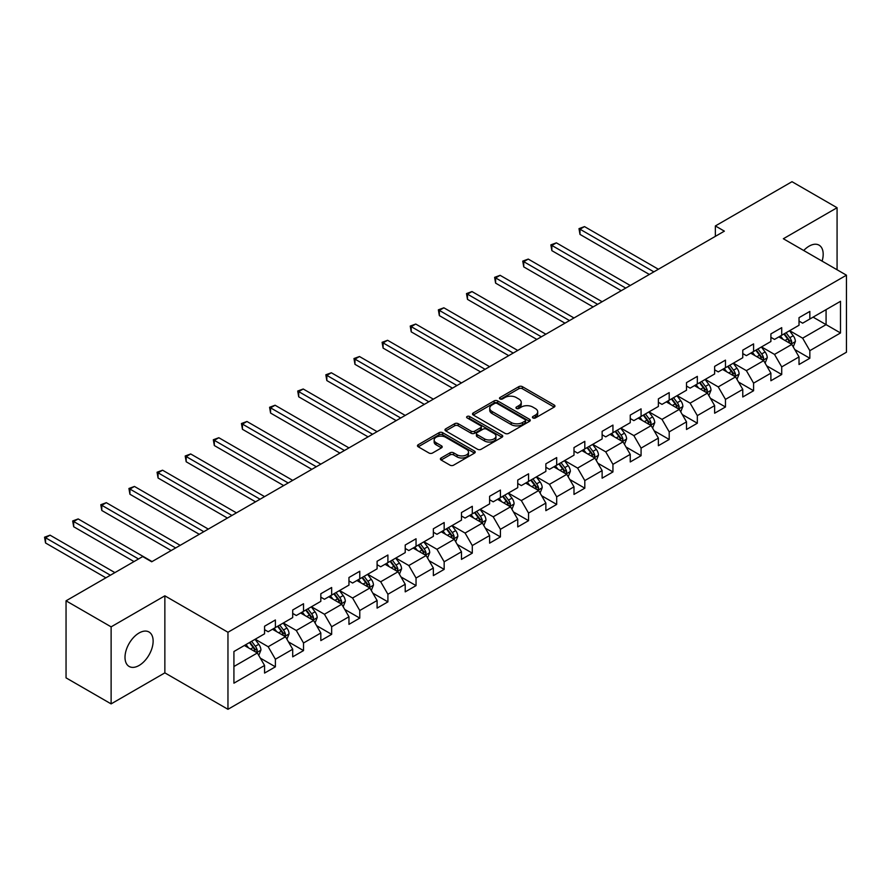 <?xml version="1.0" encoding="UTF-8"?>
<svg xmlns="http://www.w3.org/2000/svg" width="891" height="891" viewBox="0 0 891 891"><rect width="100%" height="100%" fill="white"/><g stroke="black" fill="none" stroke-linecap="round" stroke-linejoin="round"><path stroke-width="1.34" d="M532.929 417.946A1.749 1.014 0 0 0 535.413 417.946L554.213 407.087A2.506 1.448 0 0 0 554.948 406.062A2.506 1.448 0 0 0 554.213 405.037L522.36 386.649A2.506 1.448 0 0 0 518.818 386.649L500.007 397.509A1.749 1.014 0 0 0 499.495 398.221A1.749 1.014 0 0 0 500.007 398.934A1.749 1.014 0 0 0 502.491 398.934L504.919 397.531A8.008 4.622 0 0 1 516.245 397.531L518.907 399.068A8.008 4.622 0 0 1 521.246 402.331A8.008 4.622 0 0 1 518.907 405.605L516.468 407.009A1.749 1.014 0 0 0 515.956 407.722A1.749 1.014 0 0 0 516.468 408.434A1.749 1.014 0 0 0 518.952 408.434L521.38 407.031A8.008 4.622 0 0 1 532.707 407.031L535.368 408.568A8.008 4.622 0 0 1 537.707 411.831A8.008 4.622 0 0 1 535.368 415.106L532.929 416.509A1.749 1.014 0 0 0 532.417 417.222A1.749 1.014 0 0 0 532.929 417.946L532.929 416.509M139.074 665.477A19.892 11.483 120 0 0 152.06 647.946A19.892 11.483 120 0 0 149.02 632.009A19.892 11.483 120 0 0 139.074 632.989A19.892 11.483 120 0 0 126.077 650.519A19.892 11.483 120 0 0 129.128 666.457A19.892 11.483 120 0 0 139.074 665.477M822.103 261.13A19.892 11.483 120 0 0 819.074 245.159A19.892 11.483 120 0 0 809.128 246.139A19.892 11.483 120 0 0 803.715 250.516M441.112 457.974A2.506 1.448 0 0 0 440.388 458.999A2.506 1.448 0 0 0 441.112 460.012L450.055 465.18A2.506 1.448 0 0 0 453.597 465.18L474.48 453.118A2.506 1.448 0 0 0 475.215 452.093A2.506 1.448 0 0 0 474.48 451.08L442.627 432.681A2.506 1.448 0 0 0 439.085 432.681L418.202 444.743A2.506 1.448 0 0 0 417.467 445.767A2.506 1.448 0 0 0 418.202 446.781L428.994 453.018A2.506 1.448 0 0 0 432.536 453.018L441.468 447.861A2.506 1.448 0 0 0 442.203 446.837A2.506 1.448 0 0 0 441.468 445.812L436.122 442.727A6.694 3.865 0 0 1 434.151 439.987A6.694 3.865 0 0 1 438.294 436.412A6.694 3.865 0 0 1 445.589 437.258L466.561 449.365A6.694 3.865 0 0 1 468.521 452.093A6.694 3.865 0 0 1 464.389 455.669A6.694 3.865 0 0 1 457.094 454.833L453.597 452.817A2.506 1.448 0 0 0 450.055 452.817L441.112 457.974L441.112 460.012M164.857 595.823L111.119 626.852L66.045 600.824L66.045 677.862L111.119 703.89L164.857 672.861L227.962 709.303L227.962 632.265L164.857 595.823L164.857 672.861M837.072 269.773L837.072 207.726L783.345 238.743L846.45 275.185L227.962 632.265M837.072 207.726L791.999 181.697L715.362 225.946L715.362 236.349M66.045 600.824L142.683 556.574L151.693 561.787L724.372 231.148L715.362 225.946M505.097 433.394A2.506 1.448 0 0 0 508.638 433.394L529.521 421.343A2.506 1.448 0 0 0 530.256 420.318A2.506 1.448 0 0 0 529.521 419.293L497.668 400.905A2.506 1.448 0 0 0 494.126 400.905L473.244 412.956A2.506 1.448 0 0 0 472.508 413.981A2.506 1.448 0 0 0 473.244 415.006L505.097 433.394M467.831 418.325A1.749 1.014 0 0 1 469.613 418.57L469.613 416.487L502.001 435.187A2.506 1.448 0 0 1 502.736 436.211A2.506 1.448 0 0 1 502.001 437.225L481.118 449.287A2.506 1.448 0 0 1 477.576 449.287L445.723 430.899L445.723 428.849A2.506 1.448 0 0 0 444.988 429.874A2.506 1.448 0 0 0 445.723 430.899M445.723 428.849L454.655 423.693A2.506 1.448 0 0 1 458.197 423.693L471.116 431.155A2.506 1.448 0 0 0 474.658 431.155L480.583 427.725A2.506 1.448 0 0 0 481.318 426.7A2.506 1.448 0 0 0 480.583 425.686L467.14 417.912A1.749 1.014 0 0 1 466.617 417.2A1.749 1.014 0 0 1 467.708 416.264A1.749 1.014 0 0 1 469.613 416.487M227.962 709.303L846.45 352.223L846.45 275.185M260.339 658.137L275.386 666.824L275.386 659.229L292.705 649.227L292.705 656.834L303.519 650.586L303.519 642.99L320.827 632.989L320.827 640.596L331.652 634.347L331.652 626.741L348.96 616.75L348.96 624.357L359.775 618.109L359.775 610.502L377.093 600.512L377.093 608.107L387.908 601.87L387.908 594.264L405.216 584.273L405.216 591.869L416.041 585.621L416.041 578.025L433.349 568.035L433.349 575.631L444.163 569.382L444.163 561.787L461.471 551.796L461.471 559.392L472.297 553.144L472.297 545.548L489.605 535.547L489.605 543.154L500.419 536.905L500.419 529.31L517.738 519.308L517.738 526.915L528.552 520.667L528.552 513.06L545.86 503.07L545.86 510.666L556.686 504.429L556.686 496.822L573.993 486.831L573.993 494.427L584.808 488.179L584.808 480.583L602.127 470.593L602.127 478.189L612.941 471.94L612.941 464.345L630.249 454.354L630.249 461.95L641.075 455.702L641.075 448.106L658.382 438.105L658.382 445.712L669.197 439.463L669.197 431.868L686.515 421.866L686.515 429.473L697.33 423.225L697.33 415.618L714.638 405.628L714.638 413.224L725.463 406.987L725.463 399.38L742.771 389.389L742.771 396.985L753.586 390.737L753.586 383.141L770.893 373.151L770.893 380.747L781.719 374.498L781.719 366.903L799.027 356.912L799.027 364.508L809.841 358.26L809.841 350.664L840.503 332.967L840.503 301.314L826.08 309.645L826.08 324.636L840.503 332.967M275.386 666.824L264.571 673.073L264.571 665.477L233.921 683.174L233.921 651.521L264.571 633.824L264.571 626.228L275.386 619.98L275.386 627.576L292.705 617.586L292.705 609.99L303.519 603.742L303.519 611.337L320.827 601.347L320.827 593.74L331.652 587.503L331.652 595.099L348.96 585.109L348.96 577.502L359.775 571.254L359.775 578.86L377.093 568.859L377.093 561.263L387.908 555.015L387.908 562.622L405.216 552.62L405.216 545.025L416.041 538.777L416.041 546.372L433.349 536.382L433.349 528.786L444.163 522.538L444.163 530.134L461.471 520.144L461.471 512.548L472.297 506.3L472.297 513.895L489.605 503.905L489.605 496.298L500.419 490.061L500.419 497.657L517.738 487.667L517.738 480.06L528.552 473.812L528.552 481.418L545.86 471.417L545.86 463.821L556.686 457.573L556.686 465.18L573.993 455.178L573.993 447.583L584.808 441.335L584.808 448.93L602.127 438.94L602.127 431.344L612.941 425.096L612.941 432.692L630.249 422.702L630.249 415.106L641.075 408.858L641.075 416.453L658.382 406.463L658.382 398.856L669.197 392.619L669.197 400.215L686.515 390.225L686.515 382.618L697.33 376.37L697.33 383.976L714.638 373.975L714.638 366.379L725.463 360.131L725.463 367.738L742.771 357.736L742.771 350.141L753.586 343.893L753.586 351.488L770.893 341.498L770.893 333.902L781.719 327.654L781.719 335.25L799.027 325.26L799.027 317.664L809.841 311.416L809.841 319.011L840.503 301.314M272.501 629.246L285.488 636.742L268.18 646.732L255.194 639.237M264.571 629.659L268.18 631.741L275.386 627.576M268.18 646.732L275.386 659.229M285.488 636.742L292.705 649.227M300.635 613.008L313.621 620.504L296.302 630.494L283.327 622.998M292.705 613.42L296.302 615.503L303.519 611.337M296.302 630.494L303.519 642.99M313.621 620.504L320.827 632.989M328.768 596.758L341.743 604.254L324.435 614.255L311.449 606.76M320.827 597.182L324.435 599.264L331.652 595.099M324.435 614.255L331.652 626.741M341.743 604.254L348.96 616.75M356.89 580.52L369.876 588.015L352.569 598.017L339.582 590.521M348.96 580.943L352.569 583.026L359.775 578.86M352.569 598.017L359.775 610.502M369.876 588.015L377.093 600.512M385.023 564.281L398.01 571.777L380.691 581.767L367.716 574.272M377.093 564.705L380.691 566.776L387.908 562.622M380.691 581.767L387.908 594.264M398.01 571.777L405.216 584.273M413.146 548.043L426.132 555.538L408.824 565.529L395.838 558.033M405.216 548.455L408.824 550.538L416.041 546.372M408.824 565.529L416.041 578.025M426.132 555.538L433.349 568.035M441.279 531.804L454.265 539.3L436.958 549.29L423.971 541.795M433.349 532.217L436.958 534.299L444.163 530.134M436.958 549.29L444.163 561.787M454.265 539.3L461.471 551.796M469.412 515.566L482.387 523.062L465.08 533.052L452.105 525.556M461.471 515.978L465.08 518.061L472.297 513.895M465.08 533.052L472.297 545.548M482.387 523.062L489.605 535.547M497.534 499.316L510.521 506.823L493.213 516.813L480.227 509.318M489.605 499.74L493.213 501.822L500.419 497.657M493.213 516.813L500.419 529.31M510.521 506.823L517.738 519.308M525.668 483.078L538.654 490.573L521.335 500.575L508.36 493.079M517.738 483.501L521.335 485.584L528.552 481.418M521.335 500.575L528.552 513.06M538.654 490.573L545.86 503.07M553.801 466.839L566.776 474.335L549.469 484.336L536.482 476.83M545.86 467.263L549.469 469.334L556.686 465.18M549.469 484.336L556.686 496.822M566.776 474.335L573.993 486.831M581.923 450.601L594.91 458.097L577.602 468.087L564.616 460.591M573.993 451.013L577.602 453.096L584.808 448.93M577.602 468.087L584.808 480.583M594.91 458.097L602.127 470.593M610.057 434.363L623.043 441.858L605.724 451.848L592.749 444.353M602.127 434.775L605.724 436.857L612.941 432.692M605.724 451.848L612.941 464.345M623.043 441.858L630.249 454.354M638.19 418.124L651.165 425.62L633.857 435.61L620.871 428.114M630.249 418.536L633.857 420.619L641.075 416.453M633.857 435.61L641.075 448.106M651.165 425.62L658.382 438.105M666.312 401.886L679.298 409.381L661.991 419.371L649.004 411.876M658.382 402.298L661.991 404.38L669.197 400.215M661.991 419.371L669.197 431.868M679.298 409.381L686.515 421.866M694.445 385.636L707.432 393.131L690.113 403.133L677.138 395.637M686.515 386.059L690.113 388.142L697.33 383.976M690.113 403.133L697.33 415.618M707.432 393.131L714.638 405.628M722.568 369.397L735.554 376.893L718.246 386.894L705.26 379.399M714.638 369.821L718.246 371.903L725.463 367.738M718.246 386.894L725.463 399.38M735.554 376.893L742.771 389.389M750.701 353.159L763.687 360.655L746.38 370.645L733.393 363.149M742.771 353.571L746.38 355.654L753.586 351.488M746.38 370.645L753.586 383.141M763.687 360.655L770.893 373.151M778.834 336.921L791.809 344.416L774.502 354.406L761.527 346.911M770.893 337.333L774.502 339.415L781.719 335.25M774.502 354.406L781.719 366.903M791.809 344.416L799.027 356.912M813.093 317.14L826.08 324.636L802.635 338.168L789.649 330.672M799.027 321.094L802.635 323.177L809.841 319.011M802.635 338.168L809.841 350.664M111.119 626.852L111.119 703.89M233.921 666.513L257.354 652.98L244.379 645.485M257.354 652.98L264.571 665.477M794.794 349.573L809.841 358.26M766.661 365.811L781.719 374.498M738.528 382.05L753.586 390.737M710.405 398.288L725.463 406.987M682.272 414.527L697.33 423.225M654.139 430.765L669.197 439.463M626.017 447.015L641.075 455.702M597.883 463.253L612.941 471.94M569.761 479.492L584.808 488.179M541.628 495.73L556.686 504.429M513.494 511.969L528.552 520.667M485.372 528.207L500.419 536.905M457.239 544.457L472.297 553.144M429.106 560.695L444.163 569.382M400.983 576.934L416.041 585.621M372.85 593.172L387.908 601.87M344.717 609.411L359.775 618.109M316.595 625.649L331.652 634.347M288.461 641.899L303.519 650.586M533.631 418.191L535.368 417.188A8.008 4.622 0 0 0 537.707 413.914L537.707 411.831M521.246 402.331L521.246 404.414A8.008 4.622 0 0 1 518.907 407.688L517.17 408.691M554.18 407.109L522.36 388.732A2.506 1.448 0 0 0 518.818 388.732L500.709 399.179M529.488 421.354L497.668 402.988A2.506 1.448 0 0 0 494.126 402.988L473.277 415.028M525.1 421.031A1.749 1.014 0 0 0 525.612 420.318A1.749 1.014 0 0 0 525.1 419.605L497.133 403.456A1.749 1.014 0 0 0 494.661 403.456L492.088 404.937A8.008 4.622 0 0 0 489.749 408.212A8.008 4.622 0 0 0 492.088 411.475L511.211 422.512A8.008 4.622 0 0 0 522.538 422.512L525.1 421.031L525.1 423.114A1.749 1.014 0 0 0 525.612 422.401L525.612 420.318M489.749 408.212L489.749 410.294A8.008 4.622 0 0 0 492.088 413.558L492.088 411.475M525.1 423.114L522.538 424.595A8.008 4.622 0 0 1 511.211 424.595L492.088 413.558M445.756 430.91L454.655 425.775L454.655 423.693M481.318 426.7L481.318 428.783A2.506 1.448 0 0 1 480.583 429.807L474.658 433.226A2.506 1.448 0 0 1 471.116 433.226L458.197 425.775A2.506 1.448 0 0 0 454.655 425.775M469.613 418.57L501.967 437.247M484.526 438.895A6.694 3.865 0 0 0 491.821 439.731A6.694 3.865 0 0 0 495.953 436.156A6.694 3.865 0 0 0 493.993 433.427L486.609 429.161A2.506 1.448 0 0 0 483.067 429.161L477.13 432.58A2.506 1.448 0 0 0 476.407 433.605A2.506 1.448 0 0 0 477.13 434.619L484.526 438.895L484.526 440.967A6.694 3.865 0 0 0 491.821 441.813A6.694 3.865 0 0 0 495.953 438.238L495.953 436.156M476.407 433.605L476.407 435.688A2.506 1.448 0 0 0 477.13 436.701L477.13 434.619M484.526 440.967L477.13 436.701M468.521 452.093L468.521 454.176A6.694 3.865 0 0 1 464.389 457.751A6.694 3.865 0 0 1 457.094 456.916L453.597 454.9A2.506 1.448 0 0 0 450.055 454.9L441.145 460.034M434.151 439.987L434.151 442.07A6.694 3.865 0 0 0 436.122 444.809L436.122 442.727M441.435 447.872L436.122 444.809M474.48 451.08L474.48 453.118L442.627 434.763A2.506 1.448 0 0 0 439.085 434.763L418.235 446.803L418.202 444.743M793.235 346.877L795.385 341.476A6.76 3.898 -120 0 0 793.224 335.729L789.504 330.761M783.022 339.337L780.494 335.963M658.382 269.249L584.507 226.604L579.996 229.199L579.996 234.411L649.361 274.461M790.774 343.815L791.731 341.765A6.76 3.898 -120 0 0 789.805 337.7L786.085 332.733M784.392 333.713L788.513 339.226A3.441 1.982 60 0 1 789.136 340.273L791.731 341.765M783.913 333.98L787.633 338.948A6.76 3.898 60 0 1 789.571 343.013M579.996 234.411L579.005 228.631L653.871 271.855M579.005 228.631L584.507 226.604M765.113 363.127L767.251 357.714A6.76 3.898 -120 0 0 765.102 351.967L761.382 347M754.889 355.576L752.36 352.201M630.249 285.488L556.374 242.842L551.863 245.448L551.863 250.649L621.239 290.7M762.64 360.053L763.609 358.004A6.76 3.898 -120 0 0 761.671 353.939L757.951 348.971M756.259 349.951L760.391 355.464A3.441 1.982 60 0 1 761.014 356.511L763.609 358.004M755.791 350.219L759.511 355.197A6.76 3.898 60 0 1 761.437 359.251M551.863 250.649L550.872 244.869L625.738 288.094M550.872 244.869L556.374 242.842M736.98 379.366L739.129 373.964A6.76 3.898 -120 0 0 736.968 368.206L733.248 363.238M726.755 371.814L724.227 368.44M602.127 301.737L528.252 259.081L523.741 261.687L523.741 266.888L593.105 306.938M734.507 376.292L735.476 374.242A6.76 3.898 -120 0 0 733.538 370.188L729.818 365.21M728.125 366.19L732.257 371.703A3.441 1.982 60 0 1 732.881 372.75L735.476 374.242M727.657 366.468L731.377 371.436A6.76 3.898 60 0 1 733.315 375.501M523.741 266.888L522.75 261.108L597.616 304.332M522.75 261.108L528.252 259.081M708.846 395.604L710.996 390.202A6.76 3.898 -120 0 0 708.835 384.444L705.115 379.477M698.633 388.053L696.105 384.678M573.993 317.976L500.118 275.319L495.608 277.925L495.608 283.126L564.972 323.177M706.385 392.53L707.343 390.492A6.76 3.898 -120 0 0 705.416 386.427L701.696 381.459M700.003 382.428L704.124 387.941A3.441 1.982 60 0 1 704.759 388.988L707.343 390.492M699.524 382.707L703.255 387.674A6.76 3.898 60 0 1 705.182 391.739M495.608 283.126L494.616 277.346L569.483 320.571M494.616 277.346L500.118 275.319M680.724 411.842L682.862 406.441A6.76 3.898 -120 0 0 680.713 400.683L676.993 395.715M670.5 404.302L667.972 400.928M545.86 334.214L471.985 291.557L467.485 294.164L467.485 299.365L536.85 339.415M678.251 408.769L679.22 406.73A6.76 3.898 -120 0 0 677.283 402.665L673.563 397.698M671.87 398.678L676.002 404.18A3.441 1.982 60 0 1 676.625 405.227L679.22 406.73M671.402 398.945L675.122 403.913A6.76 3.898 60 0 1 677.06 407.978M467.485 299.365L466.494 293.596L541.36 336.82M466.494 293.596L471.985 291.557M652.591 428.081L654.74 422.679A6.76 3.898 -120 0 0 652.58 416.921L648.86 411.954M642.366 420.541L639.838 417.166M517.738 350.453L443.863 307.796L439.352 310.402L439.352 315.614L508.716 355.654M650.118 425.007L651.087 422.969A6.76 3.898 -120 0 0 649.16 418.904L645.429 413.936M643.736 414.916L647.868 420.429A3.441 1.982 60 0 1 648.492 421.465L651.087 422.969M643.269 415.184L646.989 420.151A6.76 3.898 60 0 1 648.926 424.216M439.352 315.614L438.361 309.834L513.227 353.059M438.361 309.834L443.863 307.796M624.468 444.319L626.607 438.918A6.76 3.898 -120 0 0 624.457 433.171L620.726 428.203M614.244 436.779L611.716 433.405M489.605 366.691L415.729 324.046L411.219 326.641L411.219 331.853L480.583 371.903M621.996 441.257L622.965 439.207A6.76 3.898 -120 0 0 621.027 435.142L617.307 430.175M615.614 431.155L619.735 436.668A3.441 1.982 60 0 1 620.37 437.715L622.965 439.207M615.135 431.422L618.866 436.39A6.76 3.898 60 0 1 620.793 440.455M411.219 331.853L410.228 326.073L485.094 369.297M410.228 326.073L415.729 324.046M596.335 460.569L598.474 455.156A6.76 3.898 -120 0 0 596.324 449.409L592.604 444.442M586.111 453.018L583.583 449.643M461.471 382.93L387.596 340.284L383.097 342.879L383.097 348.091L452.461 388.142M593.863 457.495L594.832 455.446A6.76 3.898 -120 0 0 592.894 451.381L589.174 446.413M587.481 447.393L591.613 452.906A3.441 1.982 60 0 1 592.237 453.953L594.832 455.446M587.013 447.661L590.733 452.628A6.76 3.898 60 0 1 592.671 456.693M383.097 348.091L382.105 342.311L456.972 385.536M382.105 342.311L387.596 340.284M568.202 476.808L570.351 471.406A6.76 3.898 -120 0 0 568.191 465.648L564.471 460.68M557.989 469.256L555.461 465.882M433.349 399.168L359.474 356.523L354.963 359.129L354.963 364.33L424.328 404.38M565.729 473.734L566.698 471.684A6.76 3.898 -120 0 0 564.771 467.619L561.04 462.652M559.348 463.632L563.48 469.145A3.441 1.982 60 0 1 564.103 470.192L566.698 471.684M558.88 463.91L562.6 468.878A6.76 3.898 60 0 1 564.538 472.943M354.963 364.33L353.972 358.55L428.838 401.774M353.972 358.55L359.474 356.523M540.08 493.046L542.218 487.644A6.76 3.898 -120 0 0 540.069 481.886L536.337 476.919M529.855 485.495L527.327 482.12M405.216 415.418L331.341 372.761L326.83 375.367L326.83 380.568L396.205 420.619M537.607 489.972L538.576 487.934A6.76 3.898 -120 0 0 536.638 483.869L532.918 478.901M531.225 479.87L535.357 485.383A3.441 1.982 60 0 1 535.981 486.43L538.576 487.934M530.758 480.149L534.477 485.116A6.76 3.898 60 0 1 536.404 489.181M326.83 380.568L325.839 374.788L400.705 418.013M325.839 374.788L331.341 372.761M511.946 509.284L514.096 503.883A6.76 3.898 -120 0 0 511.935 498.125L508.215 493.157M501.722 501.744L499.194 498.37M377.082 431.656L303.218 388.999L298.708 391.606L298.708 396.807L368.072 436.857M509.474 506.211L510.443 504.172A6.76 3.898 -120 0 0 508.505 500.107L504.785 495.14M503.092 496.12L507.224 501.622A3.441 1.982 60 0 1 507.848 502.669L510.443 504.172M502.624 496.387L506.344 501.355A6.76 3.898 60 0 1 508.282 505.42M298.708 396.807L297.717 391.038L372.583 434.251M297.717 391.038L303.218 388.999M483.813 525.523L485.963 520.121A6.76 3.898 -120 0 0 483.802 514.363L480.082 509.396M473.6 517.983L471.072 514.608M348.96 447.895L275.085 405.238L270.574 407.844L270.574 413.056L339.939 453.096M481.352 522.449L482.309 520.411A6.76 3.898 -120 0 0 480.383 516.346L476.663 511.378M474.97 512.358L479.091 517.871A3.441 1.982 60 0 1 479.714 518.907L482.309 520.411M474.491 512.626L478.211 517.593A6.76 3.898 60 0 1 480.149 521.658M270.574 413.056L269.583 407.276L344.449 450.501M269.583 407.276L275.085 405.238M455.691 541.761L457.829 536.36A6.76 3.898 -120 0 0 455.68 530.613L451.96 525.634M445.467 534.221L442.938 530.847M320.827 464.133L246.952 421.488L242.441 424.083L242.441 429.295L311.817 469.334M453.218 538.699L454.187 536.649A6.76 3.898 -120 0 0 452.249 532.584L448.529 527.617M446.837 528.597L450.969 534.11A3.441 1.982 60 0 1 451.592 535.157L454.187 536.649M446.369 528.864L450.089 533.832A6.76 3.898 60 0 1 452.015 537.897M242.441 429.295L241.45 423.515L316.316 466.739M241.45 423.515L246.952 421.488M427.557 558.011L429.707 552.598A6.76 3.898 -120 0 0 427.546 546.851L423.826 541.884M417.333 550.46L414.805 547.085M292.705 480.372L218.83 437.726L214.319 440.321L214.319 445.533L283.683 485.584M425.085 554.937L426.054 552.888A6.76 3.898 -120 0 0 424.116 548.823L420.396 543.855M418.703 544.835L422.835 550.348A3.441 1.982 60 0 1 423.459 551.395L426.054 552.888M418.235 545.103L421.955 550.07A6.76 3.898 60 0 1 423.893 554.135M214.319 445.533L213.328 439.753L288.194 482.978M213.328 439.753L218.83 437.726M399.424 574.25L401.574 568.848A6.76 3.898 -120 0 0 399.413 563.09L395.693 558.122M389.211 566.698L386.683 563.324M264.571 496.61L190.696 453.965L186.186 456.571L186.186 461.772L255.55 501.822M396.963 571.176L397.921 569.126A6.76 3.898 -120 0 0 395.994 565.061L392.274 560.094M390.581 561.074L394.702 566.587A3.441 1.982 60 0 1 395.337 567.634L397.921 569.126M390.102 561.352L393.833 566.32A6.76 3.898 60 0 1 395.76 570.385M186.186 461.772L185.194 455.992L260.061 499.216M185.194 455.992L190.696 453.965M371.302 590.488L373.44 585.086A6.76 3.898 -120 0 0 371.291 579.328L367.571 574.361M361.078 582.937L358.55 579.562M236.438 512.86L162.563 470.203L158.063 472.809L158.063 478.01L227.428 518.061M368.829 587.414L369.798 585.376A6.76 3.898 -120 0 0 367.86 581.311L364.141 576.343M362.448 577.312L366.58 582.825A3.441 1.982 60 0 1 367.203 583.872L369.798 585.376M361.98 577.591L365.7 582.558A6.76 3.898 60 0 1 367.638 586.623M158.063 478.01L157.072 472.23L231.938 515.455M157.072 472.23L162.563 470.203M343.169 606.726L345.318 601.325A6.76 3.898 -120 0 0 343.158 595.567L339.438 590.599M332.944 599.175L330.427 595.801M208.316 529.098L134.441 486.441L129.93 489.048L129.93 494.249L199.294 534.299M340.696 603.653L341.665 601.614A6.76 3.898 -120 0 0 339.738 597.549L336.007 592.582M334.314 593.551L338.446 599.064A3.441 1.982 60 0 1 339.07 600.111L341.665 601.614M333.847 593.829L337.566 598.797A6.76 3.898 60 0 1 339.504 602.862M129.93 494.249L128.939 488.48L203.805 531.693M128.939 488.48L134.441 486.441M315.046 622.965L317.185 617.563A6.76 3.898 -120 0 0 315.035 611.805L311.304 606.838M304.822 615.425L302.294 612.05M180.182 545.337L106.307 502.68L101.797 505.286L101.797 510.487L171.172 550.538M312.574 619.891L313.543 617.853A6.76 3.898 -120 0 0 311.605 613.788L307.885 608.82M306.192 609.8L310.313 615.302A3.441 1.982 60 0 1 310.948 616.349L313.543 617.853M305.713 610.068L309.444 615.035A6.76 3.898 60 0 1 311.371 619.1M101.797 510.487L100.806 504.718L175.672 547.943M100.806 504.718L106.307 502.68M286.913 639.203L289.063 633.802A6.76 3.898 -120 0 0 286.902 628.055L283.182 623.076M276.689 631.663L274.161 628.289M152.049 561.575L78.174 518.93L73.675 521.525L73.675 526.737L134.018 561.575M284.441 636.141L285.41 634.091A6.76 3.898 -120 0 0 283.472 630.026L279.752 625.059M278.059 626.039L282.191 631.552A3.441 1.982 60 0 1 282.815 632.599L285.41 634.091M277.591 626.306L281.311 631.274A6.76 3.898 60 0 1 283.249 635.339M73.675 526.737L72.683 520.957L138.528 558.969M72.683 520.957L78.174 518.93M258.78 655.442L260.929 650.04A6.76 3.898 -120 0 0 258.769 644.293L255.049 639.326M248.567 647.902L246.039 644.527M114.906 572.612L50.052 535.168L45.541 537.763L45.541 542.975L105.895 577.813M256.307 652.379L257.276 650.33A6.76 3.898 -120 0 0 255.349 646.265L251.618 641.297M249.925 642.277L254.058 647.79A3.441 1.982 60 0 1 254.681 648.837L257.276 650.33M249.458 642.545L253.178 647.512A6.76 3.898 60 0 1 255.116 651.577M45.541 542.975L44.55 537.195L110.406 575.218M44.55 537.195L50.052 535.168M535.368 417.188L535.368 415.106M516.468 408.434L516.468 407.009M518.907 407.688L518.907 405.605M500.007 398.934L500.007 397.509M518.818 388.732L518.818 386.649M522.36 388.732L522.36 386.649M554.213 407.087L554.213 405.037M473.244 415.006L473.244 412.956M494.126 402.988L494.126 400.905M497.668 402.988L497.668 400.905M529.521 421.343L529.521 419.293M511.211 424.595L511.211 422.512M522.538 424.595L522.538 422.512M458.197 425.775L458.197 423.693M471.116 433.226L471.116 431.155M474.658 433.226L474.658 431.155M480.583 429.807L480.583 427.725M502.001 437.225L502.001 435.187M450.055 454.9L450.055 452.817M453.597 454.9L453.597 452.817M457.094 456.916L457.094 454.833M441.468 447.861L441.468 445.812M439.085 434.763L439.085 432.681M442.627 434.763L442.627 432.681M791.152 344.026L795.34 341.609M789.805 337.7L793.224 335.729M784.993 340.473L787.633 338.948M763.019 360.265L767.207 357.848M761.671 353.939L765.102 351.967M756.86 356.723L759.511 355.197M734.886 376.514L739.085 374.086M733.538 370.188L736.968 368.206M728.738 372.961L731.377 371.436M706.763 392.753L710.951 390.325M705.416 386.427L708.835 384.444M700.604 389.2L703.255 387.674M678.63 408.991L682.818 406.574M677.283 402.665L680.713 400.683M672.482 405.438L675.122 403.913M650.497 425.23L654.696 422.813M649.16 418.904L652.58 416.921M644.349 421.677L646.989 420.151M622.375 441.468L626.562 439.051M621.027 435.142L624.457 433.171M616.216 437.915L618.866 436.39M594.241 457.707L598.44 455.29M592.894 451.381L596.324 449.409M588.093 454.165L590.733 452.628M566.108 473.956L570.307 471.528M564.771 467.619L568.191 465.648M559.96 470.403L562.6 468.878M537.986 490.195L542.173 487.767M536.638 483.869L540.069 481.886M531.827 486.642L534.477 485.116M509.852 506.433L514.051 504.016M508.505 500.107L511.935 498.125M503.705 502.88L506.344 501.355M481.73 522.672L485.918 520.255M480.383 516.346L483.802 514.363M475.571 519.119L478.211 517.593M453.597 538.91L457.785 536.493M452.249 532.584L455.68 530.613M447.449 535.357L450.089 533.832M425.464 555.149L429.662 552.732M424.116 548.823L427.546 546.851M419.316 551.596L421.955 550.07M397.341 571.398L401.529 568.97M395.994 565.061L399.413 563.09M391.182 567.845L393.833 566.32M369.208 587.637L373.396 585.209M367.86 581.311L371.291 579.328M363.06 584.084L365.7 582.558M341.075 603.875L345.274 601.458M339.738 597.549L343.158 595.567M334.927 600.322L337.566 598.797M312.953 620.114L317.14 617.697M311.605 613.788L315.035 611.805M306.794 616.561L309.444 615.035M284.819 636.352L289.018 633.935M283.472 630.026L286.902 628.055M278.671 632.799L281.311 631.274M256.686 652.591L260.885 650.174M255.349 646.265L258.769 644.293M250.538 649.038L253.178 647.512"/></g></svg>
